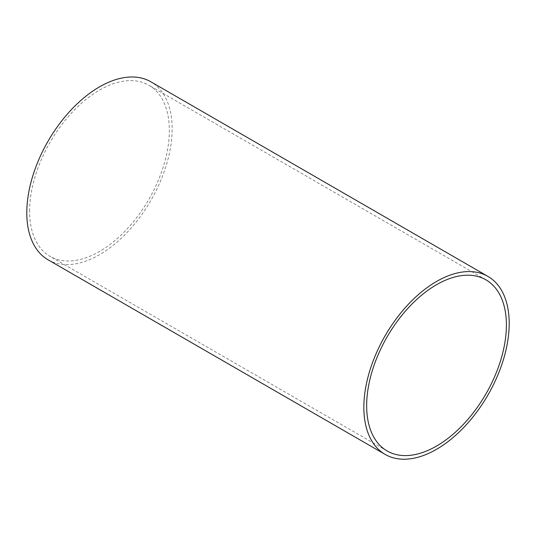 <?xml version="1.0" encoding="UTF-8"?>
<svg xmlns="http://www.w3.org/2000/svg" width="536" height="536" viewBox="0 0 536 536"><rect width="100%" height="100%" fill="white"/><g stroke="black" fill="none" stroke-linecap="round" stroke-linejoin="round"><path stroke-width="0.4" stroke-dasharray="2.68 2.01" d="M29.607 211.144A98.805 57.044 -60 0 1 72.742 111.709A98.805 57.044 -60 0 1 148.881 85.237A98.805 57.044 -60 0 1 148.881 199.325A98.805 57.044 -60 0 1 50.076 256.375A98.805 57.044 -60 0 1 29.607 211.144M48.086 259.813A102.778 59.342 120 0 0 150.864 200.471A102.778 59.342 120 0 0 150.864 81.794M485.924 279.825L148.881 85.237M387.119 450.964L50.076 256.375"/><path stroke-width="0.8" d="M366.658 405.732A98.805 57.044 120 0 0 387.119 450.964A98.805 57.044 120 0 0 485.931 393.92A98.805 57.044 120 0 0 485.924 279.825A98.805 57.044 120 0 0 409.785 306.297A98.805 57.044 120 0 0 366.658 405.732M487.914 276.388L150.864 81.794A102.778 59.342 120 0 0 71.663 109.331A102.778 59.342 120 0 0 26.8 212.765A102.778 59.342 120 0 0 48.086 259.813L385.136 454.407A102.778 59.342 -60 0 1 363.85 407.353A102.778 59.342 -60 0 1 408.713 303.925A102.778 59.342 -60 0 1 487.914 276.388A102.778 59.342 -60 0 1 487.914 395.065A102.778 59.342 -60 0 1 385.136 454.407"/></g></svg>

